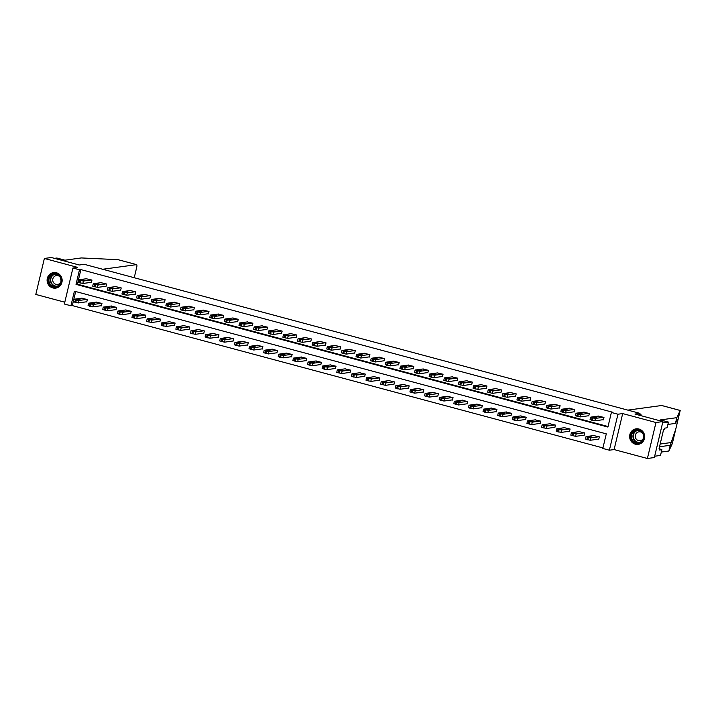 <?xml version="1.0" encoding="UTF-8"?>
<svg xmlns="http://www.w3.org/2000/svg" width="716" height="716" viewBox="0 0 716 716"><rect width="100%" height="100%" fill="white"/><g stroke="black" fill="none" stroke-linecap="round" stroke-linejoin="round"><path stroke-width="1.07" d="M52.814 287.93A7.84 7.527 -97.8 0 0 62.149 280.824A7.84 7.527 -97.8 0 0 53.557 272.581A7.84 7.527 -97.8 0 0 52.814 287.93M635.343 444.189A7.84 7.527 -97.8 0 0 644.668 437.082A7.84 7.527 -97.8 0 0 636.085 428.839A7.84 7.527 -97.8 0 0 635.343 444.189M70.92 305.777L64.359 304.014L72.934 268.035L79.494 269.789L76.021 284.377L607.911 427.058L611.383 412.47L617.953 414.224L609.379 450.212L602.809 448.449L606.291 433.86L74.401 291.188L70.92 305.777L72.316 305.589L602.935 447.921M639.665 414.734L639.988 413.383L84.282 264.32L79.27 265.001L51.328 257.509L44.374 258.458L35.8 294.437L64.789 302.215M639.988 413.383L634.985 414.063L662.927 421.563L654.352 457.542L647.398 458.491L655.972 422.512L622.678 413.58L617.953 414.224M622.678 413.58L614.104 449.567L647.398 458.491M614.104 449.567L609.379 450.212M662.927 421.563L655.972 422.512M75.663 291.528L72.316 305.589M598.29 439.168L598.755 439.293L599.337 436.867L593.662 435.552M583.656 435.247L584.131 435.373L584.703 432.938L579.038 431.632M569.032 431.318L569.497 431.453L570.079 429.018L564.405 427.703M554.399 427.398L554.873 427.524L555.446 425.089L549.781 423.783M539.774 423.478L540.24 423.603L540.822 421.169L535.147 419.853M525.141 419.549L525.616 419.674L526.188 417.249L520.514 415.933M510.517 415.629L510.982 415.754L511.564 413.32L505.89 412.004M495.884 411.7L496.358 411.825L496.931 409.4L491.257 408.084M481.259 407.78L481.725 407.905L482.307 405.471L476.632 404.164M466.626 403.851L467.101 403.976L467.673 401.551L461.999 400.235M452.002 399.931L452.467 400.056L453.049 397.622L447.375 396.315M437.369 396.011L437.843 396.136L438.416 393.702L432.741 392.386M422.744 392.082L423.21 392.207L423.791 389.781L418.117 388.466M408.111 388.161L408.585 388.287L409.158 385.852L403.484 384.537M393.487 384.232L393.952 384.358L394.534 381.932L388.86 380.617M378.853 380.312L379.328 380.438L379.901 378.003L374.226 376.688M364.229 376.383L364.695 376.509L365.276 374.083L359.602 372.767M349.596 372.463L350.07 372.589L350.643 370.154L344.969 368.847M334.972 368.534L335.437 368.668L336.019 366.234L330.345 364.918M320.338 364.614L320.813 364.739L321.386 362.305L315.711 360.998M305.714 360.694L306.18 360.819L306.761 358.385L301.087 357.069M291.081 356.765L291.555 356.89L292.128 354.465L286.454 353.149M276.457 352.845L276.922 352.97L277.504 350.536L271.829 349.22M261.823 348.916L262.298 349.041L262.87 346.616L257.196 345.3M247.199 344.996L247.664 345.121L248.246 342.687L242.572 341.38M232.566 341.067L233.04 341.192L233.613 338.766L227.939 337.451M217.941 337.147L218.407 337.272L218.989 334.837L213.314 333.531M203.308 333.226L203.783 333.352L204.355 330.917L198.681 329.602M188.684 329.297L189.149 329.423L189.731 326.988L184.057 325.682M174.051 325.377L174.525 325.503L175.098 323.068L169.424 321.752M159.426 321.448L159.892 321.574L160.474 319.148L154.799 317.832M144.793 317.528L145.267 317.653L145.84 315.219L140.166 313.903M130.169 313.599L130.634 313.724L131.216 311.299L125.542 309.983M115.536 309.679L116.01 309.804L116.583 307.37L110.908 306.063M100.911 305.75L101.377 305.875L101.958 303.45L96.284 302.134M86.278 301.83L86.752 301.955L87.325 299.521L81.651 298.214M611.383 412.47L612.78 412.273L80.89 269.601L77.409 284.189L608.036 426.521M602.926 419.719L603.391 419.845L603.973 417.419L598.299 416.103M588.292 415.799L588.758 415.924L589.34 413.49L583.665 412.174M573.668 411.87L574.134 411.995L574.715 409.57L569.041 408.254M559.035 407.95L559.5 408.075L560.082 405.641L554.408 404.334M544.402 404.021L544.876 404.146L545.458 401.721L539.783 400.405M529.777 400.101L530.243 400.226L530.825 397.792L525.15 396.485M515.144 396.181L515.618 396.306L516.2 393.872L510.526 392.556M500.52 392.252L500.985 392.377L501.567 389.952L495.893 388.636M485.887 388.332L486.361 388.457L486.943 386.022L481.268 384.707M471.262 384.403L471.728 384.528L472.309 382.102L466.635 380.787M456.629 380.482L457.103 380.608L457.685 378.173L452.011 376.867M442.005 376.553L442.47 376.679L443.052 374.253L437.378 372.938M427.371 372.633L427.846 372.759L428.428 370.324L422.753 369.017M412.747 368.704L413.213 368.838L413.794 366.404L408.12 365.088M398.114 364.784L398.588 364.909L399.17 362.475L393.496 361.168M383.49 360.864L383.955 360.989L384.537 358.555L378.862 357.239M368.856 356.935L369.331 357.06L369.912 354.635L364.238 353.319M354.232 353.015L354.697 353.14L355.279 350.706L349.605 349.39M339.599 349.086L340.073 349.211L340.655 346.786L334.981 345.47M324.975 345.166L325.44 345.291L326.022 342.857L320.347 341.55M310.341 341.237L310.816 341.362L311.397 338.937L305.723 337.621M295.717 337.317L296.182 337.442L296.764 335.007L291.09 333.701M281.084 333.396L281.558 333.522L282.14 331.087L276.465 329.772M266.459 329.467L266.925 329.593L267.507 327.167L261.832 325.852M251.826 325.547L252.3 325.673L252.882 323.238L247.208 321.923M237.202 321.618L237.667 321.744L238.249 319.318L232.575 318.002M222.569 317.698L223.043 317.823L223.625 315.389L217.95 314.073M207.944 313.769L208.41 313.894L208.991 311.469L203.317 310.153M193.311 309.849L193.785 309.974L194.367 307.54L188.693 306.233M178.687 305.92L179.152 306.054L179.734 303.62L174.06 302.304M164.054 302L164.528 302.125L165.101 299.691L159.435 298.384M149.429 298.08L149.895 298.205L150.476 295.771L144.802 294.455M134.796 294.151L135.27 294.276L135.843 291.851L130.178 290.535M120.172 290.231L120.637 290.356L121.219 287.921L115.544 286.606M105.538 286.302L106.013 286.427L106.586 284.001L100.92 282.686M90.914 282.381L91.379 282.507L91.961 280.072L86.287 278.766M72.934 268.035L77.659 267.39L44.374 258.458M80.89 269.601L79.494 269.789M77.409 284.189L76.021 284.377M603.498 417.294L595.426 418.395L592.991 417.965L590.736 417.133L598.809 416.032M590.154 419.567L594.844 420.82L603.436 419.648M595.587 418.028L592.517 417.258L593.922 417.043L596.983 417.813L595.587 418.028M598.871 436.742L590.789 437.843L587.424 437.163L586.1 436.581L594.182 435.48M598.8 439.105L590.217 440.277L585.527 439.015M590.951 437.476L592.347 437.27L589.286 436.491L587.881 436.706L590.951 437.476M635.557 430.039A6.784 6.516 82.2 0 1 643.63 434.764A6.784 6.516 82.2 0 1 639.182 443.106A6.784 6.516 82.2 0 1 631.109 438.389A6.784 6.516 82.2 0 1 635.557 430.039M639.182 442.604A6.283 6.032 -97.8 0 0 636.658 430.325A6.283 6.032 -97.8 0 0 631.61 437.807A6.283 6.032 -97.8 0 0 639.182 442.604M642.485 433.055A4.475 4.296 -97.8 0 0 635.334 437.163A4.475 4.296 -97.8 0 0 643.237 438.595M637.822 428.812A7.786 7.482 -97.8 0 0 630.053 438.12A7.786 7.482 -97.8 0 0 639.889 443.929M643.55 436.733A4.475 4.296 82.2 0 1 643.272 434.755M53.029 273.78A6.784 6.516 82.2 0 1 61.111 278.506A6.784 6.516 82.2 0 1 56.654 286.848A6.784 6.516 82.2 0 1 48.581 282.131A6.784 6.516 82.2 0 1 53.029 273.78M56.662 286.346A6.283 6.032 -97.8 0 0 54.13 274.076A6.283 6.032 -97.8 0 0 49.082 281.549A6.283 6.032 -97.8 0 0 56.662 286.346M59.956 276.797A4.475 4.296 -97.8 0 0 52.814 280.914A4.475 4.296 -97.8 0 0 60.717 282.337M55.293 272.554A7.786 7.482 -97.8 0 0 47.525 281.862A7.786 7.482 -97.8 0 0 57.361 287.671M61.021 280.484A4.475 4.296 82.2 0 1 60.753 278.506M659.508 446.757L670.23 445.289L668.86 451.026L672.306 443.625M670.23 445.289L675.761 429.108L672.297 443.643L676.754 424.955C677.757 420.122 677.757 418.681 676.754 420.614L675.439 423.407L667.894 424.436M627.842 410.125L661.673 405.507L680.2 410.483L676.736 425.036L680.182 410.465L676.808 417.67L660.394 419.916L668.458 422.073L667.088 427.81L664.752 428.132L664.376 429.69L663.544 429.806L659.078 448.574L659.91 448.458L659.534 450.015L661.879 449.693L659.749 449.129M661.879 449.693L660.51 455.43L654.666 456.226L662.613 422.879L668.458 422.073M668.86 451.026L661.316 452.056M676.808 417.67L675.439 423.407M677.363 419.701L676.754 420.614M638.216 414.931L640.963 414.555L639.782 414.242M659.91 448.458L659.15 448.252M133.767 277.593A3.016 0.779 105 0 0 134.921 274.837L136.675 267.444A3.016 0.779 105 0 0 136.622 264.643A3.016 0.779 105 0 0 136.541 264.643L118.024 259.675L81.338 257.939L64.923 260.185L56.859 258.02L54.47 258.351M102.701 269.261L136.541 264.643M588.874 413.365L580.801 414.466L578.367 414.045L576.112 413.213L584.184 412.112M575.53 415.638L580.22 416.9L588.812 415.728M580.953 414.108L577.893 413.329L582.359 413.893L580.953 414.108M574.241 409.445L566.168 410.545L563.734 410.116L561.478 409.284L569.551 408.183M560.897 411.718L565.586 412.98L574.178 411.798M566.329 410.179L563.259 409.409L564.664 409.194L567.725 409.973L566.329 410.179M584.238 432.813L576.165 433.914L572.791 433.243L571.475 432.661L579.548 431.56M584.175 435.176L575.583 436.348L570.894 435.095M576.317 433.556L577.722 433.341L573.256 432.777L576.317 433.556M569.605 428.893L561.532 429.994L558.167 429.314L556.842 428.741L564.924 427.631M569.542 431.256L560.959 432.428L556.269 431.166M561.693 429.627L563.089 429.421L560.028 428.642L558.623 428.857L561.693 429.627M559.617 405.516L551.544 406.616L548.17 405.945L546.854 405.363L554.927 404.263M546.272 407.798L550.962 409.051L559.554 407.878M551.696 406.258L548.635 405.48L553.101 406.044L551.696 406.258M544.983 401.595L536.91 402.696L534.476 402.267L532.221 401.434L540.294 400.334M531.639 403.869L536.329 405.131L544.921 403.958M537.072 402.329L534.002 401.56L535.407 401.345L538.468 402.124L537.072 402.329M530.359 397.666L522.286 398.776L518.912 398.096L517.596 397.514L525.669 396.413M517.015 399.949L521.704 401.202L530.296 400.029M522.438 398.409L519.377 397.631L523.843 398.194L522.438 398.409M554.981 424.964L546.908 426.074L543.534 425.394L542.218 424.812L550.291 423.711M554.918 427.327L546.326 428.499L541.636 427.246M547.06 425.707L548.465 425.492L543.999 424.928L547.06 425.707M540.347 421.044L532.274 422.145L528.909 421.464L527.585 420.892L535.666 419.782M540.285 423.407L531.702 424.579L527.012 423.317M532.435 421.787L533.832 421.572L530.771 420.793L529.366 421.008L532.435 421.787M525.723 417.124L517.65 418.225L514.276 417.544L512.96 416.963L521.033 415.862M525.66 419.478L517.068 420.65L512.379 419.397M517.802 417.858L519.207 417.643L514.741 417.088L517.802 417.858M515.726 393.746L507.653 394.847L504.279 394.167L502.963 393.594L511.036 392.484M502.381 396.02L507.071 397.282L515.663 396.109M507.814 394.489L504.744 393.71L506.149 393.496L509.21 394.274L507.814 394.489M511.09 413.195L503.017 414.296L500.591 413.875L498.327 413.043L506.409 411.942M511.027 415.557L502.444 416.73L497.754 415.468M503.178 413.938L504.574 413.723L501.513 412.944L500.108 413.159L503.178 413.938M501.102 389.817L493.029 390.927L489.655 390.247L488.339 389.665L496.412 388.564M487.757 392.1L492.447 393.353L501.039 392.18M493.181 390.56L490.12 389.781L494.586 390.345L493.181 390.56M496.465 409.275L488.393 410.375L485.018 409.695L483.703 409.113L491.776 408.013M496.403 411.628L487.811 412.81L483.121 411.548M488.545 410.008L489.95 409.803L486.88 409.024L485.484 409.239L488.545 410.008M486.468 385.897L478.395 386.998L475.961 386.577L473.706 385.745L481.778 384.644M473.124 388.17L477.814 389.432L486.406 388.26M478.557 386.64L475.487 385.861L476.892 385.647L479.953 386.425L478.557 386.64M481.832 405.346L473.759 406.446L470.394 405.775L469.07 405.193L477.151 404.093M481.77 407.708L473.187 408.881L468.497 407.628M473.92 406.088L475.317 405.874L470.851 405.31L473.92 406.088M471.844 381.977L463.762 383.078L460.397 382.398L459.081 381.816L467.154 380.715M458.5 384.25L463.189 385.503L471.781 384.331M463.923 382.711L460.862 381.941L462.259 381.726L465.328 382.505L463.923 382.711M467.208 401.425L459.135 402.526L455.761 401.846L454.445 401.264L462.518 400.163M467.145 403.788L458.553 404.961L453.863 403.699M459.287 402.159L460.692 401.953L457.622 401.175L456.226 401.39L459.287 402.159M457.211 378.048L449.138 379.149L445.764 378.478L444.448 377.896L452.521 376.795M443.866 380.321L448.556 381.583L457.148 380.411M449.299 378.791L446.229 378.012L447.634 377.797L450.695 378.576L449.299 378.791M452.575 397.496L444.502 398.606L441.137 397.926L439.812 397.344L447.894 396.243M452.512 399.859L443.929 401.032L439.239 399.779M444.663 398.239L446.059 398.024L441.593 397.461L444.663 398.239M442.586 374.128L434.505 375.229L431.139 374.549L429.824 373.967L437.897 372.866M429.242 376.401L433.932 377.663L442.524 376.491M434.666 374.862L431.605 374.092L433.001 373.877L436.071 374.656L434.666 374.862M437.95 393.576L429.877 394.677L426.503 393.997L425.188 393.424L433.261 392.314M437.888 395.939L429.296 397.111L424.606 395.85M430.03 394.319L431.435 394.104L426.969 393.54L430.03 394.319M427.953 370.199L419.88 371.3L416.506 370.628L415.19 370.047L423.263 368.946M414.609 372.481L419.299 373.734L427.891 372.562M420.041 370.942L416.972 370.163L421.438 370.727L420.041 370.942M423.317 389.647L415.244 390.757L411.879 390.077L410.554 389.495L418.636 388.394M423.254 392.01L414.671 393.182L409.982 391.929M415.405 390.39L416.801 390.175L412.335 389.611L415.405 390.39M413.329 366.279L405.247 367.38L401.882 366.699L400.566 366.127L408.639 365.017M399.984 368.552L404.674 369.814L413.266 368.642M405.408 367.013L402.347 366.243L403.743 366.028L406.804 366.807L405.408 367.013M408.693 385.727L400.62 386.828L398.185 386.407L395.93 385.575L404.003 384.465M408.63 388.09L400.038 389.262L395.348 388M400.772 386.47L402.177 386.255L397.711 385.691L400.772 386.47M398.696 362.35L390.623 363.46L387.249 362.779L385.933 362.198L394.006 361.097M385.351 364.632L390.041 365.885L398.633 364.713M390.784 363.093L387.714 362.314L392.18 362.878L390.784 363.093M394.06 381.807L385.987 382.908L382.621 382.228L381.297 381.646L389.379 380.545M393.997 384.161L385.414 385.333L380.724 384.08M386.148 382.541L387.544 382.335L384.483 381.556L383.078 381.771L386.148 382.541M384.071 358.43L375.99 359.53L372.624 358.85L371.309 358.277L379.382 357.168M370.727 360.703L375.417 361.965L384.009 360.792M376.151 359.172L373.09 358.394L374.486 358.179L377.547 358.958L376.151 359.172M379.435 377.878L371.362 378.979L367.988 378.308L366.673 377.726L374.745 376.625M379.373 380.241L370.781 381.413L366.091 380.151M371.515 378.621L372.92 378.406L368.454 377.842L371.515 378.621M369.438 354.51L361.365 355.61L357.991 354.93L356.675 354.348L364.748 353.248M356.094 356.783L360.783 358.036L369.375 356.863M361.526 355.243L358.456 354.474L359.862 354.259L362.923 355.029L361.526 355.243M364.802 373.958L356.729 375.059L353.364 374.379L352.039 373.797L360.121 372.696M364.739 376.312L356.156 377.493L351.466 376.231M356.89 374.692L358.286 374.486L355.226 373.707L353.82 373.922L356.89 374.692M354.814 350.58L346.732 351.681L344.306 351.261L342.051 350.428L350.124 349.327M341.469 352.854L346.159 354.116L354.751 352.943M346.893 351.323L343.832 350.545L345.228 350.33L348.289 351.108L346.893 351.323M350.178 370.029L342.105 371.13L338.731 370.458L337.415 369.877L345.488 368.776M350.115 372.392L341.523 373.564L336.833 372.311M342.257 370.772L343.662 370.557L339.196 369.993L342.257 370.772M340.181 346.66L332.108 347.761L328.733 347.081L327.418 346.499L335.491 345.398M326.836 348.934L331.526 350.196L340.118 349.014M332.269 347.394L329.199 346.625L330.604 346.41L333.665 347.188L332.269 347.394M335.544 366.109L327.472 367.21L324.106 366.529L322.782 365.957L330.864 364.847M335.482 368.471L326.899 369.644L322.209 368.382M327.633 366.843L329.029 366.637L325.968 365.858L324.563 366.073L327.633 366.843M325.556 342.731L317.474 343.832L314.109 343.161L312.794 342.579L320.866 341.478M312.212 345.014L316.902 346.267L325.494 345.094M317.635 343.474L314.575 342.695L319.032 343.259L317.635 343.474M320.92 362.18L312.847 363.289L309.473 362.609L308.157 362.028L316.23 360.927M320.858 364.542L312.265 365.715L307.576 364.462M312.999 362.923L314.405 362.708L309.939 362.144L312.999 362.923M310.923 338.811L302.85 339.912L299.476 339.232L298.16 338.65L306.233 337.549M297.579 341.085L302.268 342.346L310.86 341.174M303.011 339.545L299.941 338.775L301.346 338.561L304.407 339.339L303.011 339.545M306.287 358.26L298.214 359.36L294.849 358.68L293.524 358.107L301.606 356.998M306.224 360.622L297.641 361.795L292.951 360.533M298.375 359.002L299.771 358.788L296.71 358.009L295.305 358.224L298.375 359.002M296.299 334.882L288.217 335.992L284.852 335.312L283.536 334.73L291.609 333.629M282.954 337.164L287.644 338.417L296.236 337.245M288.378 335.625L285.317 334.846L289.774 335.41L288.378 335.625M291.663 354.339L283.59 355.44L280.216 354.76L278.9 354.178L286.973 353.077M291.6 356.693L283.008 357.866L278.318 356.613M283.742 355.073L285.147 354.859L280.681 354.304L283.742 355.073M281.665 330.962L273.593 332.063L270.218 331.383L268.903 330.81L276.976 329.7M268.321 333.235L273.011 334.497L281.603 333.325M273.754 331.705L270.684 330.926L272.089 330.711L275.15 331.49L273.754 331.705M277.029 350.41L268.956 351.511L266.522 351.091L264.267 350.258L272.349 349.157M276.967 352.773L268.384 353.946L263.694 352.684M269.118 351.153L270.514 350.938L267.453 350.16L266.048 350.375L269.118 351.153M267.041 327.033L258.959 328.143L255.594 327.463L254.278 326.881L262.351 325.78M253.697 329.315L258.387 330.568L266.978 329.396M259.12 327.776L256.06 326.997L260.517 327.561L259.12 327.776M262.405 346.49L254.332 347.591L250.958 346.911L249.642 346.329L257.715 345.228M262.342 348.844L253.75 350.017L249.061 348.764M254.484 347.224L255.889 347.018L252.82 346.24L251.423 346.455L254.484 347.224M252.408 323.113L244.335 324.214L241.901 323.793L239.645 322.961L247.718 321.851M239.063 325.386L243.753 326.648L252.345 325.476M244.496 323.856L241.426 323.077L242.822 322.862L245.892 323.641L244.496 323.856M247.772 342.561L239.699 343.662L237.265 343.241L235.009 342.409L243.091 341.308M247.709 344.924L239.117 346.096L234.436 344.844M239.86 343.304L241.256 343.089L238.195 342.311L236.79 342.525L239.86 343.304M237.784 319.193L229.702 320.294L226.337 319.613L225.021 319.032L233.094 317.931M224.439 321.466L229.129 322.719L237.721 321.547M229.863 319.927L226.802 319.157L228.198 318.942L231.259 319.721L229.863 319.927M233.148 338.641L225.075 339.742L221.7 339.062L220.385 338.48L228.458 337.379M233.085 341.004L224.493 342.176L219.803 340.914M225.227 339.375L226.632 339.169L223.562 338.391L222.166 338.605L225.227 339.375M223.15 315.264L215.077 316.365L211.703 315.693L210.388 315.112L218.461 314.011M209.806 317.537L214.496 318.799L223.088 317.627M215.239 316.007L212.169 315.228L216.635 315.792L215.239 316.007M218.514 334.712L210.441 335.822L208.007 335.392L205.752 334.56L213.833 333.459M218.452 337.075L209.86 338.247L205.179 336.994M210.602 335.455L211.999 335.24L207.533 334.676L210.602 335.455M208.526 311.344L200.444 312.445L197.079 311.764L195.763 311.183L203.836 310.082M195.182 313.617L199.871 314.879L208.463 313.697M200.605 312.078L197.544 311.308L198.941 311.093L202.001 311.872L200.605 312.078M203.89 330.792L195.817 331.893L192.443 331.213L191.127 330.64L199.2 329.53M203.827 333.155L195.235 334.327L190.546 333.065M195.969 331.526L197.374 331.32L194.304 330.541L192.908 330.756L195.969 331.526M193.893 307.415L185.82 308.515L182.446 307.844L181.13 307.262L189.203 306.162M180.548 309.697L185.238 310.95L193.83 309.777M185.981 308.157L182.911 307.379L187.377 307.943L185.981 308.157M189.257 326.863L181.184 327.973L178.749 327.543L176.494 326.711L184.576 325.61M189.194 329.226L180.602 330.398L175.921 329.145M181.345 327.606L182.741 327.391L178.275 326.827L181.345 327.606M179.269 303.495L171.187 304.595L167.821 303.915L166.506 303.342L174.579 302.233M165.924 305.768L170.614 307.03L179.206 305.857M171.348 304.228L168.287 303.459L169.683 303.244L172.744 304.023L171.348 304.228M174.632 322.943L166.559 324.044L163.185 323.364L161.87 322.791L169.943 321.681M174.57 325.306L165.978 326.478L161.288 325.216M166.712 323.686L168.117 323.471L163.651 322.907L166.712 323.686M164.635 299.565L156.562 300.675L153.188 299.995L151.873 299.413L159.945 298.312M151.291 301.848L155.981 303.101L164.573 301.928M156.723 300.308L153.654 299.53L158.12 300.094L156.723 300.308M159.999 319.023L151.926 320.124L148.561 319.443L147.236 318.862L155.318 317.761M159.936 321.377L151.345 322.549L146.664 321.296M152.087 319.757L153.484 319.542L150.423 318.772L149.018 318.987L152.087 319.757M150.011 295.645L141.929 296.746L138.564 296.066L137.248 295.493L145.321 294.383M136.666 297.919L141.356 299.181L149.939 298.008M142.09 296.388L139.029 295.61L140.425 295.395L143.486 296.173L142.09 296.388M145.375 315.094L137.302 316.195L134.868 315.774L132.612 314.942L140.685 313.841M145.312 317.457L136.72 318.629L132.03 317.367M137.454 315.837L138.859 315.622L134.393 315.058L137.454 315.837M135.378 291.725L127.305 292.826L123.931 292.146L122.615 291.564L130.688 290.463M122.033 293.999L126.723 295.252L135.315 294.079M127.466 292.459L124.396 291.689L125.792 291.475L128.862 292.244L127.466 292.459M130.742 311.174L122.669 312.274L120.234 311.845L117.979 311.012L126.052 309.912M130.679 313.527L122.087 314.709L117.406 313.447M122.83 311.908L124.226 311.702L121.165 310.923L119.76 311.138L122.83 311.908M120.753 287.796L112.672 288.897L110.246 288.476L107.991 287.644L116.064 286.543M107.409 290.07L112.099 291.331L120.682 290.159M112.833 288.539L109.772 287.76L114.229 288.324L112.833 288.539M116.117 307.245L108.044 308.345L104.67 307.674L103.355 307.092L111.428 305.992M116.055 309.607L107.463 310.78L102.773 309.527M108.197 307.987L109.602 307.773L105.136 307.209L108.197 307.987M106.12 283.876L98.047 284.977L94.673 284.297L93.357 283.715L101.43 282.614M92.776 286.149L97.466 287.402L106.058 286.23M98.208 284.61L95.138 283.84L96.535 283.625L99.605 284.404L98.208 284.61M101.484 303.324L93.411 304.425L90.977 303.996L88.721 303.163L96.794 302.062M101.421 305.687L92.829 306.86L88.149 305.598M93.572 304.058L94.968 303.853L91.908 303.074L90.502 303.289L93.572 304.058M91.496 279.947L83.414 281.048L80.049 280.377L78.733 279.795L86.806 278.694M78.151 282.229L82.841 283.482L91.424 282.31M83.575 280.69L80.514 279.911L81.91 279.696L84.971 280.475L83.575 280.69M86.86 299.395L78.787 300.505L75.413 299.825L74.097 299.243L82.17 298.142M86.797 301.758L78.205 302.931L73.515 301.678M78.939 300.138L80.344 299.923L75.878 299.36L78.939 300.138M594.844 420.82L595.426 418.395M592.418 420.399L592.991 417.965M591.479 420.149L592.06 417.714M593.922 417.043L593.761 417.723M590.789 437.843L590.217 440.277M587.424 437.163L586.843 439.597M588.364 437.413L587.782 439.848M589.125 437.172L589.286 436.491M639.075 442.631A6.283 6.032 82.2 0 1 637.392 430.28M638.207 430.325A6.077 5.835 -97.8 0 0 633.383 437.512A6.077 5.835 -97.8 0 0 639.853 442.363M56.555 286.373A6.283 6.032 82.2 0 1 54.864 274.022M55.678 274.067A6.077 5.835 -97.8 0 0 50.854 281.254A6.077 5.835 -97.8 0 0 57.325 286.114M660.152 444.045L671.536 442.488M580.22 416.9L580.801 414.466M577.785 416.47L578.367 414.045M576.845 416.22L577.427 413.785M579.289 413.114L579.128 413.794M565.586 412.98L566.168 410.545M563.161 412.55L563.734 410.116M562.221 412.3L562.803 409.865M564.664 409.194L564.503 409.874M576.165 433.914L575.583 436.348M572.791 433.243L572.218 435.668M573.731 433.493L573.149 435.919M574.492 433.243L574.653 432.571M561.532 429.994L560.959 432.428M558.167 429.314L557.585 431.748M559.107 429.564L558.525 431.999M559.867 429.323L560.028 428.642M550.962 409.051L551.544 406.616M548.528 408.621L549.109 406.196M547.588 408.371L548.17 405.945M550.031 405.274L549.87 405.945M536.329 405.131L536.91 402.696M533.903 404.701L534.476 402.267M532.964 404.45L533.545 402.016M535.407 401.345L535.246 402.025M521.704 401.202L522.286 398.776M519.27 400.772L519.852 398.347M518.33 400.521L518.912 398.096M520.774 397.425L520.613 398.096M546.908 426.074L546.326 428.499M543.534 425.394L542.961 427.819M544.473 425.644L543.892 428.079M545.234 425.394L545.395 424.722M532.274 422.145L531.702 424.579M528.909 421.464L528.327 423.899M529.849 421.715L529.267 424.149M530.61 421.473L530.771 420.793M517.65 418.225L517.068 420.65M514.276 417.544L513.703 419.979M515.216 417.795L514.634 420.229M515.976 417.544L516.138 416.873M507.071 397.282L507.653 394.847M504.646 396.852L505.219 394.418M503.706 396.601L504.279 394.167M506.149 393.496L505.988 394.176M503.017 414.296L502.444 416.73M499.652 413.615L499.07 416.05M500.591 413.875L500.01 416.3M501.352 413.624L501.513 412.944M492.447 393.353L493.029 390.927M490.012 392.932L490.594 390.497M489.073 392.681L489.655 390.247M491.516 389.576L491.355 390.247M488.393 410.375L487.811 412.81M485.018 409.695L484.446 412.13M485.958 409.946L485.376 412.38M486.719 409.704L486.88 409.024M477.814 389.432L478.395 386.998M475.388 389.003L475.961 386.577M474.448 388.752L475.021 386.318M476.892 385.647L476.731 386.327M473.759 406.446L473.187 408.881M470.394 405.775L469.812 408.201M471.334 406.026L470.752 408.451M472.095 405.775L472.256 405.104M463.189 385.503L463.762 383.078M460.755 385.083L461.337 382.648M459.815 384.832L460.397 382.398M462.259 381.726L462.097 382.407M459.135 402.526L458.553 404.961M455.761 401.846L455.188 404.28M456.701 402.097L456.119 404.531M457.461 401.855L457.622 401.175M448.556 381.583L449.138 379.149M446.131 381.154L446.703 378.728M445.191 380.903L445.764 378.478M447.634 377.797L447.473 378.478M444.502 398.606L443.929 401.032M441.137 397.926L440.555 400.351M442.076 398.177L441.495 400.602M442.837 397.926L442.998 397.255M433.932 377.663L434.505 375.229M431.497 377.234L432.079 374.799M430.558 376.983L431.139 374.549M433.001 373.877L432.84 374.558M429.877 394.677L429.296 397.111M426.503 393.997L425.93 396.431M427.443 394.248L426.861 396.682M428.204 394.006L428.365 393.326M419.299 373.734L419.88 371.3M416.873 373.305L417.446 370.879M415.933 373.054L416.506 370.628M418.377 369.957L418.216 370.628M415.244 390.757L414.671 393.182M411.879 390.077L411.297 392.502M412.819 390.327L412.237 392.762M413.58 390.077L413.741 389.406M404.674 369.814L405.247 367.38M402.24 369.384L402.822 366.95M401.3 369.134L401.882 366.699M403.743 366.028L403.582 366.708M400.62 386.828L400.038 389.262M397.246 386.148L396.673 388.582M398.185 386.407L397.604 388.833M398.946 386.157L399.107 385.476M390.041 365.885L390.623 363.46M387.616 365.464L388.188 363.03M386.676 365.205L387.249 362.779M389.119 362.108L388.958 362.779M385.987 382.908L385.414 385.333M382.621 382.228L382.04 384.662M383.561 382.478L382.979 384.913M384.322 382.237L384.483 381.556M375.417 361.965L375.99 359.53M372.982 361.535L373.564 359.101M372.043 361.285L372.624 358.85M374.486 358.179L374.325 358.859M371.362 378.979L370.781 381.413M367.988 378.308L367.415 380.733M368.928 378.558L368.346 380.984M369.689 378.308L369.85 377.627M360.783 358.036L361.365 355.61M358.358 357.615L358.931 355.181M357.418 357.365L357.991 354.93M359.862 354.259L359.7 354.93M356.729 375.059L356.156 377.493M353.364 374.379L352.782 376.813M354.304 374.629L353.722 377.064M355.064 374.387L355.226 373.707M346.159 354.116L346.732 351.681M343.725 353.686L344.306 351.261M342.785 353.435L343.367 351.001M345.228 350.33L345.067 351.01M342.105 371.13L341.523 373.564M338.731 370.458L338.158 372.884M339.67 370.709L339.089 373.134M340.431 370.458L340.592 369.787M331.526 350.196L332.108 347.761M329.1 349.766L329.673 347.332M328.161 349.515L328.733 347.081M330.604 346.41L330.443 347.09M327.472 367.21L326.899 369.644M324.106 366.529L323.525 368.964M325.046 366.78L324.464 369.214M325.807 366.538L325.968 365.858M316.902 346.267L317.474 343.832M314.467 345.837L315.049 343.411M313.527 345.586L314.109 343.161M315.971 342.49L315.81 343.161M312.847 363.289L312.265 365.715M309.473 362.609L308.9 365.035M310.413 362.86L309.831 365.294M311.174 362.609L311.335 361.938M302.268 342.346L302.85 339.912M299.843 341.917L300.416 339.482M298.903 341.666L299.476 339.232M301.346 338.561L301.176 339.241M298.214 359.36L297.641 361.795M294.849 358.68L294.267 361.115M295.78 358.931L295.207 361.365M296.549 358.689L296.71 358.009M287.644 338.417L288.217 335.992M285.21 337.988L285.791 335.562M284.27 337.737L284.852 335.312M286.713 334.64L286.552 335.312M283.59 355.44L283.008 357.866M280.216 354.76L279.643 357.195M281.155 355.011L280.574 357.445M281.916 354.76L282.077 354.089M273.011 334.497L273.593 332.063M270.576 334.068L271.158 331.633M269.646 333.817L270.218 331.383M272.089 330.711L271.919 331.392M268.956 351.511L268.384 353.946M265.591 350.831L265.01 353.265M266.522 351.091L265.949 353.516M267.292 350.84L267.453 350.16M258.387 330.568L258.959 328.143M255.952 330.148L256.534 327.713M255.012 329.888L255.594 327.463M257.456 326.791L257.295 327.463M254.332 347.591L253.75 350.017M250.958 346.911L250.376 349.345M251.898 347.162L251.316 349.596M252.659 346.92L252.82 346.24M243.753 326.648L244.335 324.214M241.319 326.219L241.901 323.793M240.388 325.968L240.961 323.534M242.822 322.862L242.661 323.543M239.699 343.662L239.117 346.096M236.334 342.991L235.752 345.416M237.265 343.241L236.692 345.667M238.034 342.991L238.195 342.311M229.129 322.719L229.702 320.294M226.695 322.298L227.276 319.864M225.755 322.048L226.337 319.613M228.198 318.942L228.037 319.622M225.075 339.742L224.493 342.176M221.7 339.062L221.119 341.496M222.64 339.312L222.058 341.747M223.401 339.071L223.562 338.391M214.496 318.799L215.077 316.365M212.061 318.369L212.643 315.944M211.131 318.119L211.703 315.693M213.565 315.013L213.404 315.693M210.441 335.822L209.86 338.247M207.076 335.142L206.494 337.567M208.007 335.392L207.434 337.818M208.777 335.142L208.938 334.47M199.871 314.879L200.444 312.445M197.437 314.449L198.019 312.015M196.497 314.199L197.079 311.764M198.941 311.093L198.78 311.773M195.817 331.893L195.235 334.327M192.443 331.213L191.861 333.647M193.383 331.463L192.801 333.898M194.143 331.222L194.304 330.541M185.238 310.95L185.82 308.515M182.804 310.52L183.386 308.095M181.873 310.27L182.446 307.844M184.307 307.173L184.146 307.844M181.184 327.973L180.602 330.398M177.819 327.293L177.237 329.718M178.749 327.543L178.177 329.978M179.519 327.293L179.68 326.621M170.614 307.03L171.187 304.595M168.179 306.6L168.761 304.166M167.24 306.35L167.821 303.915M169.683 303.244L169.522 303.924M166.559 324.044L165.978 326.478M163.185 323.364L162.604 325.798M164.125 323.614L163.543 326.048M164.886 323.372L165.047 322.692M155.981 303.101L156.562 300.675M153.546 302.68L154.128 300.246M152.615 302.421L153.188 299.995M155.05 299.324L154.889 299.995M151.926 320.124L151.345 322.549M148.561 319.443L147.979 321.878M149.492 319.694L148.919 322.128M150.262 319.452L150.423 318.772M141.356 299.181L141.929 296.746M138.922 298.751L139.504 296.317M137.982 298.5L138.564 296.066M140.425 295.395L140.264 296.075M137.302 316.195L136.72 318.629M133.928 315.514L133.346 317.949M134.868 315.774L134.286 318.199M135.628 315.523L135.789 314.843M126.723 295.252L127.305 292.826M124.289 294.831L124.87 292.397M123.358 294.58L123.931 292.146M125.792 291.475L125.631 292.146M122.669 312.274L122.087 314.709M119.304 311.594L118.722 314.029M120.234 311.845L119.661 314.279M121.004 311.603L121.165 310.923M112.099 291.331L112.672 288.897M109.664 290.902L110.246 288.476M108.725 290.651L109.306 288.217M111.168 287.546L111.007 288.226M108.044 308.345L107.463 310.78M104.67 307.674L104.088 310.1M105.61 307.925L105.028 310.35M106.371 307.674L106.532 307.003M97.466 287.402L98.047 284.977M95.031 286.982L95.613 284.547M94.1 286.731L94.673 284.297M96.535 283.625L96.374 284.306M93.411 304.425L92.829 306.86M90.046 303.745L89.464 306.18M90.977 303.996L90.404 306.43M91.746 303.754L91.908 303.074M82.841 283.482L83.414 281.048M80.407 283.053L80.989 280.627M79.467 282.802L80.049 280.377M81.91 279.696L81.749 280.377M78.787 300.505L78.205 302.931M75.413 299.825L74.831 302.25M76.352 300.076L75.771 302.501M77.113 299.825L77.274 299.154M590.073 419.603L590.655 417.168M586.019 436.626L585.446 439.051M638.421 444.296L639.048 444.206M636.318 428.857L636.936 428.768M55.902 288.038L56.519 287.948M53.79 272.599L54.407 272.51M680.2 410.456L661.763 405.507M136.622 264.643L118.185 259.702M575.449 415.683L576.031 413.248M560.816 411.754L561.398 409.328M571.395 432.697L570.813 435.131M556.762 428.777L556.189 431.202M546.192 407.834L546.773 405.399M531.558 403.905L532.14 401.479M516.934 399.984L517.516 397.55M542.137 424.848L541.556 427.282M527.504 420.927L526.931 423.353M512.88 416.998L512.298 419.433M502.301 396.055L502.883 393.63M498.247 413.078L497.674 415.513M487.677 392.135L488.258 389.701M483.622 409.149L483.04 411.584M473.043 388.215L473.625 385.781M468.989 405.229L468.416 407.664M458.419 384.286L459.001 381.852M454.365 401.309L453.783 403.735M443.786 380.366L444.368 377.932M439.731 397.38L439.159 399.814M429.161 376.437L429.743 374.012M425.107 393.46L424.525 395.885M414.528 372.517L415.11 370.082M410.474 389.531L409.901 391.965M399.904 368.588L400.486 366.162M395.85 385.611L395.268 388.036M385.271 364.668L385.852 362.233M381.216 381.682L380.644 384.116M370.646 360.739L371.228 358.313M366.592 377.762L366.01 380.196M356.013 356.819L356.595 354.384M351.959 373.841L351.386 376.267M341.389 352.899L341.971 350.464M337.334 369.912L336.753 372.347M326.756 348.969L327.337 346.535M322.701 365.992L322.128 368.418M312.131 345.049L312.713 342.615M308.077 362.063L307.495 364.498M297.498 341.12L298.08 338.695M293.444 358.143L292.871 360.569M282.874 337.2L283.455 334.766M278.819 354.214L278.238 356.649M268.24 333.271L268.822 330.846M264.186 350.294L263.613 352.728M253.616 329.351L254.198 326.917M249.562 346.365L248.98 348.799M238.983 325.422L239.565 322.997M234.929 342.445L234.356 344.879M224.359 321.502L224.94 319.067M220.304 338.525L219.722 340.95M209.725 317.582L210.307 315.147M205.671 334.596L205.098 337.03M195.101 313.653L195.683 311.227M191.047 330.676L190.465 333.101M180.468 309.733L181.05 307.298M176.413 326.747L175.841 329.181M165.844 305.804L166.425 303.378M161.789 322.827L161.207 325.252M151.21 301.884L151.792 299.449M147.156 318.897L146.583 321.332M136.586 297.954L137.168 295.529M132.532 314.977L131.95 317.412M121.953 294.034L122.534 291.6M117.898 311.057L117.326 313.483M107.328 290.114L107.91 287.68M103.274 307.128L102.692 309.563M92.695 286.185L93.277 283.751M88.641 303.208L88.068 305.634M78.071 282.265L78.653 279.831M74.017 299.279L73.435 301.713"/></g></svg>
